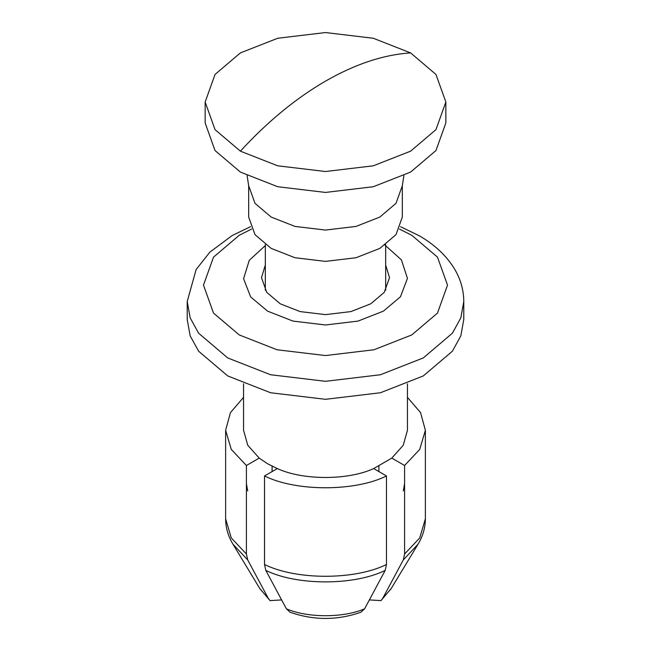 <?xml version="1.0" encoding="UTF-8"?>
<svg xmlns="http://www.w3.org/2000/svg" width="651" height="651" viewBox="0 0 651 651"><rect width="100%" height="100%" fill="white"/><g stroke="black" fill="none" stroke-linecap="round" stroke-linejoin="round"><path stroke-width="0.98" d="M403.872 175.689L402.326 185.714L402.326 217.035L396.003 234.645L379.818 248.397L356.016 257.739L325.5 261.385L294.984 257.739L271.182 248.397L254.997 234.645L248.674 217.035L248.674 185.714L247.128 175.689M410.602 52.902L435.958 74.442L445.854 102.036L435.958 129.639L410.602 151.17L373.3 165.81L325.5 171.522L277.7 165.81L240.398 151.17L215.042 129.639L205.146 102.036L215.042 74.442L240.398 52.902L277.7 38.263L325.5 32.55L373.3 38.263L410.602 52.902C383.504 54.7 355.137 64.107 325.5 81.131C295.863 98.325 267.496 121.672 240.398 151.17M445.854 102.036L445.854 122.949L435.958 150.552L410.602 172.084L373.3 186.723L325.5 192.436L277.7 186.723L240.398 172.084L215.042 150.552L205.146 122.949L205.146 102.036M369.394 599.913L380.949 600.621L382.707 598.367L403.303 559.917L404.588 554.025L404.588 465.506L391.788 458.109L403.229 445.276L407.445 430.295L407.445 383.789M243.555 383.789L243.555 430.295L247.771 445.276L259.212 458.109L246.412 465.506L246.412 554.025L247.697 559.917L268.293 598.367L270.051 600.621L281.606 599.913M407.445 397.338L420.562 412.628L425.372 430.295L419.732 449.393L404.588 465.506M259.212 458.109L267.561 463.748L277.326 468.565L264.518 475.962C296.075 491.7 354.925 491.7 386.482 475.962L373.674 468.565L391.788 458.109M277.326 468.565C302.886 480.446 348.114 480.446 373.674 468.565M246.412 465.506L231.268 449.393L225.628 430.295L230.438 412.628L243.555 397.338M386.482 475.962L386.482 564.482L385.197 570.374L364.601 608.823L360.939 612.217C337.316 620.509 313.684 620.509 290.061 612.217L286.399 608.823L265.803 570.374L264.518 564.482L264.518 475.962M404.588 483.612L403.303 490.984M247.697 490.984L246.412 483.612M364.601 608.823C343.362 618.002 307.638 618.002 286.399 608.823M268.293 598.367L260.091 589L232.92 544.13M418.08 544.13L390.909 589.009L382.707 598.367M384.961 245.118L401.415 259.847L407.436 278.4L400.463 296.775L383.439 311.121L358.05 321.081L325.5 324.979L292.95 321.081L267.561 311.121L250.659 296.929L243.58 278.75L249.268 260.319L265.323 245.557M265.323 265.055L261.482 277.668L266.747 292.348L280.231 303.797L300.07 311.585L325.5 314.628L350.93 311.585L370.769 303.797L384.253 292.348L389.518 277.668L385.677 265.055M187.219 301.478L190.157 317.843L198.596 333.19L227.72 357.936L270.58 374.748L325.5 381.315L380.42 374.748L423.28 357.936L452.404 333.19L460.843 317.843L463.781 301.478L463.781 319.486L460.843 335.843L452.404 351.19L423.28 375.936L380.42 392.748L325.5 399.315L270.58 392.748L227.72 375.936L198.596 351.19L190.157 335.843L187.219 319.486L187.219 301.478L196.122 269.538L209.874 252.132L232.179 235.532L250.513 226.678M378.906 466.181L378.906 471.584M272.094 471.584L272.094 466.181M399.437 229.071L411.782 235.296L437.48 257.137L447.522 285.114L437.48 313.09L411.782 334.923L373.967 349.766L325.5 355.56L277.033 349.766L239.218 334.923L213.52 313.09L203.478 285.114L213.52 257.137L239.218 235.296L251.563 229.071M402.326 185.714L396.003 203.332L379.818 217.076L356.016 226.418L325.5 230.063L294.984 226.418L271.182 217.076L254.997 203.332L248.674 185.714M425.372 430.295L425.372 518.823L419.732 537.913L404.588 554.025M386.482 564.482C354.925 580.22 296.075 580.22 264.518 564.482M246.412 554.025L231.268 537.913L225.628 518.823C225.685 527.749 228.119 536.188 232.928 544.138L247.697 559.917M425.372 518.806C425.315 527.749 422.881 536.188 418.072 544.138L403.303 559.917M385.197 570.374C354.234 585.721 296.766 585.721 265.803 570.374M374.154 468.362L374.154 468.842M276.846 468.842L276.846 468.362M385.677 244.605L385.677 290.273M265.323 290.273L265.323 244.605M225.628 430.295L225.628 518.823M270.043 600.629L259.814 588.537M391.186 588.537L380.957 600.629M400.487 226.678L419.032 235.654C434.778 244.638 446.724 255.941 454.878 269.538C460.729 279.556 463.691 290.2 463.781 301.478"/></g></svg>
